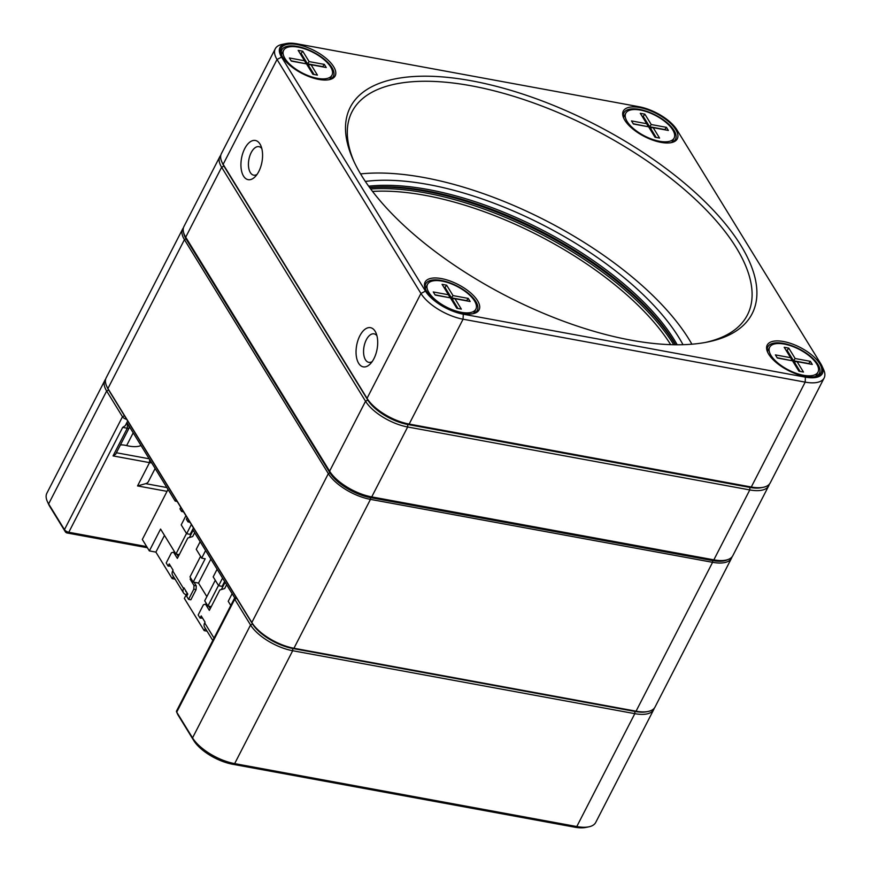 <?xml version="1.0" encoding="UTF-8"?>
<svg xmlns="http://www.w3.org/2000/svg" width="871" height="871" viewBox="0 0 871 871"><rect width="100%" height="100%" fill="white"/><g stroke="black" fill="none" stroke-linecap="round" stroke-linejoin="round"><path stroke-width="1.31" d="M358.634 363.283A19.924 10.387 100.4 0 1 360.398 334.791A19.924 10.387 100.4 0 1 375.967 332.896A19.924 10.387 100.4 0 1 370.251 363.936A19.924 10.387 100.4 0 1 358.634 363.283M243.521 176.094A19.924 10.387 100.4 0 1 245.274 147.602A19.924 10.387 100.4 0 1 260.843 145.697A19.924 10.387 100.4 0 1 255.127 176.737A19.924 10.387 100.4 0 1 243.521 176.094M275.269 48.787L221.365 153.655A35.319 15.101 27.2 0 0 221.844 161.919A35.319 15.101 27.2 0 0 223.139 164.347L367.039 398.341A35.319 15.101 27.2 0 0 409.163 424.068L751.281 487.009A35.319 15.101 27.2 0 0 763.236 487.303A35.319 15.101 27.2 0 0 770.236 482.882L824.129 378.003A35.319 15.101 -152.8 0 1 805.185 382.129L463.067 319.2A35.319 15.101 -152.8 0 1 420.943 293.462L277.032 59.478A35.319 15.101 -152.8 0 1 275.269 48.787A35.319 15.101 -152.8 0 1 282.258 44.356L286.265 43.55A31.704 13.544 27.2 0 0 281.573 57.116L425.484 291.11A31.704 13.544 27.2 0 0 463.285 314.202L805.403 377.143A31.704 13.544 27.2 0 0 821.984 366.016A31.704 13.544 27.2 0 0 820.82 363.838L676.919 129.844A31.704 13.544 27.2 0 0 639.118 106.752L296.989 43.811A31.704 13.544 27.2 0 0 286.265 43.55M768.745 354.257A30.343 12.967 -152.8 0 1 767.623 352.167A30.343 12.967 -152.8 0 1 800.133 347.409A30.343 12.967 -152.8 0 1 815.191 376.61A30.343 12.967 -152.8 0 1 768.745 354.257M426.616 291.317A30.343 12.967 -152.8 0 1 425.505 289.237A30.343 12.967 -152.8 0 1 458.015 284.469A30.343 12.967 -152.8 0 1 473.073 313.68A30.343 12.967 -152.8 0 1 426.616 291.317M282.716 57.334A30.343 12.967 -152.8 0 1 281.605 55.243A30.343 12.967 -152.8 0 1 314.115 50.485A30.343 12.967 -152.8 0 1 329.162 79.686A30.343 12.967 -152.8 0 1 282.716 57.334M624.834 120.263A30.343 12.967 -152.8 0 1 623.723 118.184A30.343 12.967 -152.8 0 1 656.233 113.415A30.343 12.967 -152.8 0 1 671.291 142.626A30.343 12.967 -152.8 0 1 624.834 120.263M361.585 175.594A225.905 96.539 -152.8 0 1 353.288 160.068A225.905 96.539 -152.8 0 1 595.328 124.618A225.905 96.539 -152.8 0 1 707.394 342.063A225.905 96.539 -152.8 0 1 361.585 175.594M763.236 487.303L761.232 487.706A33.512 14.317 -152.8 0 1 749.898 487.422L407.77 424.493A33.512 14.317 -152.8 0 1 367.812 400.072L223.912 166.089A33.512 14.317 -152.8 0 1 222.682 163.781L221.844 161.919M821.984 366.016L823.661 369.74A35.319 15.101 -152.8 0 1 824.129 378.003M705.368 342.445A222.279 94.993 27.2 0 0 747.394 314.997A222.279 94.993 27.2 0 0 593.118 128.908A222.279 94.993 27.2 0 0 352.004 111.793A222.279 94.993 27.2 0 0 354.149 161.941M691.901 344.197A222.279 94.993 27.2 0 0 360.561 173.917M365.341 181.44A210.129 89.8 -152.8 0 1 683.006 344.687M328.389 79.827A28.983 12.39 27.2 0 0 333.397 76.354A28.983 12.39 27.2 0 0 331.949 67.579A28.983 12.39 27.2 0 0 305.22 48.602A28.983 12.39 27.2 0 0 281.845 49.854A28.983 12.39 27.2 0 0 281.943 55.962M331.982 75.167A27.175 11.617 27.2 0 0 330.621 66.936A27.175 11.617 27.2 0 0 305.558 49.146A27.175 11.617 27.2 0 0 283.641 50.322A27.175 11.617 27.2 0 0 302.498 73.077A27.175 11.617 27.2 0 0 331.982 75.167L329.815 79.359A28.983 12.39 27.2 0 0 329.826 79.337M670.507 142.768A28.983 12.39 27.2 0 0 675.526 139.295A28.983 12.39 27.2 0 0 655.406 115.026A28.983 12.39 27.2 0 0 623.963 112.794A28.983 12.39 27.2 0 0 624.061 118.892M814.418 376.751A28.983 12.39 27.2 0 0 819.426 373.278A28.983 12.39 27.2 0 0 799.306 349.021A28.983 12.39 27.2 0 0 767.874 346.789A28.983 12.39 27.2 0 0 767.972 352.886M815.855 376.283A28.983 12.39 27.2 0 0 815.855 376.272L818 372.091A27.175 11.617 27.2 0 0 816.639 363.86A27.175 11.617 27.2 0 0 791.587 346.07A27.175 11.617 27.2 0 0 769.67 347.246A27.175 11.617 27.2 0 0 788.527 370.001A27.175 11.617 27.2 0 0 818 372.091M767.525 351.427A28.983 12.39 27.2 0 0 767.503 351.427L769.67 347.246M473.737 313.331A28.983 12.39 -152.8 0 1 473.737 313.342L475.882 309.151A27.175 11.617 27.2 0 0 474.521 300.93A27.175 11.617 27.2 0 0 449.469 283.129A27.175 11.617 27.2 0 0 427.541 284.316A27.175 11.617 27.2 0 0 446.409 307.06A27.175 11.617 27.2 0 0 475.882 309.151M427.541 284.316L425.386 288.508A28.983 12.39 -152.8 0 1 425.396 288.486M472.289 313.81A28.983 12.39 27.2 0 0 477.308 310.348A28.983 12.39 27.2 0 0 475.86 301.573A28.983 12.39 27.2 0 0 449.131 282.585A28.983 12.39 27.2 0 0 425.745 283.848A28.983 12.39 27.2 0 0 425.843 289.945M675.384 344.764A208.321 89.027 27.2 0 0 369.718 187.679M261.801 148.538A14.491 7.556 -79.6 0 0 258.937 146.666A14.491 7.556 -79.6 0 0 249.814 155.898A14.491 7.556 -79.6 0 0 250.325 172.567A14.491 7.556 -79.6 0 0 253.69 175.169A14.491 7.556 -79.6 0 0 257.032 174.429M376.925 335.727A14.491 7.556 -79.6 0 0 374.062 333.854A14.491 7.556 -79.6 0 0 364.938 343.087A14.491 7.556 -79.6 0 0 365.45 359.756A14.491 7.556 -79.6 0 0 368.814 362.358A14.491 7.556 -79.6 0 0 372.157 361.617M369.576 187.472A206.514 88.254 -152.8 0 1 675.635 344.764M677.213 344.774A206.514 88.254 27.2 0 0 368.651 186.187M370.698 188.996A208.321 89.027 -152.8 0 1 673.74 344.742M725.804 560.14L723.801 560.543A33.512 14.317 -152.8 0 1 712.467 560.26L370.349 497.319A33.512 14.317 -152.8 0 1 330.381 472.909L186.481 238.915A33.512 14.317 -152.8 0 1 185.251 236.618L184.412 234.756A35.319 15.101 27.2 0 0 185.708 237.184L329.608 471.167A35.319 15.101 27.2 0 0 371.732 496.906L713.85 559.846A35.319 15.101 27.2 0 0 725.804 560.14A35.319 15.101 27.2 0 0 732.805 555.709L768.734 485.789A35.319 15.101 -152.8 0 1 749.789 489.927L407.661 426.986A35.319 15.101 -152.8 0 1 365.548 401.248L221.637 167.265A35.319 15.101 -152.8 0 1 219.873 156.573A35.319 15.101 -152.8 0 1 220.809 155.212M769.3 484.243A35.319 15.101 -152.8 0 1 768.734 485.789M219.873 156.573L183.944 226.493A35.319 15.101 27.2 0 0 184.412 234.756M670.692 344.655A206.514 88.254 27.2 0 0 372.538 191.435M222.301 162.877A33.512 14.317 27.2 0 0 223.912 166.089L367.812 400.072A33.512 14.317 27.2 0 0 407.77 424.493L749.898 487.422A33.512 14.317 27.2 0 0 762.19 487.488M435.184 295.073L433.268 291.959L448.478 294.757L442.076 284.349L446.638 285.187L453.04 295.596L468.239 298.394L470.155 301.508L454.956 298.709L461.347 309.107L456.785 308.269L450.394 297.871L435.184 295.073M457.972 308.486L452.049 298.851L451.57 299.776M468.239 298.394L466.616 300.604L451.407 297.806L450.928 298.742M453.04 295.596L451.407 297.806L445.016 287.408L444.526 288.345M446.638 285.187L445.016 287.408L443.818 287.19M435.01 294.79L449.763 297.762M454.956 298.709L452.049 298.851M449.882 297.534L448.478 294.757M777.313 358.014L775.386 354.889L790.596 357.687L784.205 347.289L788.767 348.128L795.158 358.525L810.368 361.323L812.284 364.448L797.074 361.65L803.476 372.048L798.914 371.209L792.512 360.812L777.313 358.014M800.101 371.427L794.167 361.781L793.688 362.717M810.368 361.323L808.734 363.545L793.525 360.746L793.046 361.683M795.158 358.525L793.525 360.746L787.134 350.349L786.655 351.274M788.767 348.128L787.134 350.349L785.947 350.131M777.139 357.731L791.891 360.692M797.074 361.65L794.167 361.781M792.011 360.463L790.596 357.687M672.739 129.877A27.175 11.617 27.2 0 0 647.686 112.076A27.175 11.617 27.2 0 0 625.759 113.263A27.175 11.617 27.2 0 0 644.627 136.007A27.175 11.617 27.2 0 0 674.1 138.097A27.175 11.617 27.2 0 0 672.739 129.877M633.402 124.02L631.486 120.906L646.696 123.704L640.294 113.306L644.856 114.145L651.258 124.542L666.457 127.34L668.373 130.454L653.174 127.656L659.565 138.064L655.003 137.215L648.612 126.818L633.402 124.02M656.19 137.444L650.267 127.797L649.788 128.734M666.457 127.34L664.834 129.55L649.624 126.752L649.145 127.689M651.258 124.542L649.624 126.752L643.234 116.355L642.744 117.291M644.856 114.145L643.234 116.355L642.036 116.137M633.228 123.736L647.98 126.709M653.174 127.656L650.267 127.797M648.1 126.48L646.696 123.704M291.284 61.09L289.368 57.965L304.567 60.763L298.176 50.366L302.738 51.204L309.129 61.601L324.339 64.4L326.255 67.524L311.045 64.726L317.447 75.124L312.885 74.285L306.494 63.888L291.284 61.09M314.072 74.503L308.138 64.857L307.659 65.793M324.339 64.4L322.706 66.621L307.507 63.823L307.028 64.748M309.129 61.601L307.507 63.823L301.105 53.425L300.626 54.35M302.738 51.204L301.105 53.425L299.918 53.207M291.11 60.807L305.863 63.768M311.045 64.726L308.138 64.857M305.982 63.539L304.567 60.763M732.032 556.874A35.319 15.101 -152.8 0 1 731.531 558.18A35.319 15.101 -152.8 0 1 712.587 562.318L370.458 499.377A35.319 15.101 -152.8 0 1 328.334 473.65L184.434 239.656A35.319 15.101 -152.8 0 1 182.67 228.964A35.319 15.101 -152.8 0 1 183.433 227.799M182.67 228.964L106.164 377.84A35.319 15.101 27.2 0 0 106.632 386.103A35.319 15.101 27.2 0 0 107.928 388.531L251.828 622.515A35.319 15.101 27.2 0 0 293.952 648.253L636.07 711.182A35.319 15.101 27.2 0 0 648.024 711.487A35.319 15.101 27.2 0 0 655.025 707.056L731.531 558.18M648.024 711.487L646.63 711.759A34.056 14.557 -152.8 0 1 635.101 711.476L292.983 648.536A34.056 14.557 -152.8 0 1 252.372 623.734L108.461 389.74A34.056 14.557 -152.8 0 1 107.22 387.399L106.632 386.103M183.672 232.786A34.056 14.557 27.2 0 0 186.024 238.839L329.924 472.822A34.056 14.557 27.2 0 0 370.534 497.635L712.663 560.576A34.056 14.557 27.2 0 0 727.84 559.596M147.406 547.739L66.708 532.9L65.619 532.235L49.799 506.497A32.608 13.936 -152.8 0 1 48.602 504.255L47.339 501.467A35.319 15.101 27.2 0 0 48.634 503.895L64.465 529.633A3.626 1.546 27.2 0 0 68.787 532.268L146.698 546.607M654.252 708.221A35.319 15.101 -152.8 0 1 653.751 709.527A35.319 15.101 -152.8 0 1 634.807 713.665L292.678 650.724A35.319 15.101 -152.8 0 1 250.554 624.997L234.724 599.248A3.626 1.546 -152.8 0 1 234.549 598.159L176.53 711.041A3.626 1.546 27.2 0 0 176.573 711.89A3.626 1.546 27.2 0 0 176.715 712.14L192.545 737.879A35.319 15.101 27.2 0 0 234.658 763.617L576.787 826.546A35.319 15.101 27.2 0 0 588.742 826.851L585.737 827.45A32.608 13.936 -152.8 0 1 574.697 827.178L232.579 764.237A32.608 13.936 -152.8 0 1 193.7 740.481L177.815 714.623M126.034 424.231L127.928 424.242M127.95 424.264L129.093 426.823A3.626 1.546 -152.8 0 1 129.169 426.964A3.626 1.546 -152.8 0 1 129.213 427.813A3.626 1.546 -152.8 0 1 127.275 428.238L122.691 427.389L125.261 425.734L127.689 421.009M167.047 491.353L137.542 485.931L145.707 483.655L166.873 487.553M151.728 462.926A18.117 7.741 -152.8 0 1 149.518 462.621L113.045 455.914L115.625 454.259L129.213 427.813M133.209 432.811L126.643 445.582A28.079 11.998 27.2 0 0 141.026 445.517M126.643 445.582A18.117 7.741 27.2 0 0 120.427 444.918M116.398 452.757L149.181 458.788M126.676 419.354A3.626 1.546 -152.8 0 1 122.484 416.741L106.654 391.003A35.319 15.101 -152.8 0 1 104.89 380.311A35.319 15.101 -152.8 0 1 105.652 379.146M155.136 468.478L148.375 481.619A18.117 7.741 -152.8 0 1 145.707 483.655M128.287 424.808A18.117 7.741 27.2 0 0 128.451 425.375M104.89 380.311L46.871 493.204A35.319 15.101 27.2 0 0 47.339 501.467M588.742 826.851A35.319 15.101 27.2 0 0 595.731 822.42L653.751 709.527M234.549 598.159A3.626 1.546 -152.8 0 1 235.268 597.702L236.237 597.506M173.362 576.384L172.197 578.638L175.071 579.161M172.197 578.638L155.887 552.116L149.355 550.908L142.321 539.476L168.027 489.437M205.338 628.372L204.173 630.626L184.347 598.388L187.123 592.999M204.173 630.626L207.048 631.159M164.477 535.404L155.887 552.116M179.284 554.642L175.931 554.021L160.58 529.067L149.355 550.908M206.863 596.635L198.523 583.08L193.199 582.1L189.998 576.896L200.57 556.34M211.261 606.641L207.908 606.02L204.707 600.816L215.279 580.26M186.492 533.466L175.931 554.021M193.133 530.254L189.399 537.527M185.926 515.697L181.212 524.875L186.644 533.716L190.15 534.359L193.449 527.924M218.479 585.464L207.908 606.02M200.167 541.686L196.247 549.307L201.68 558.148L205.175 558.79L193.199 582.1M186.644 533.716L191.37 524.538M201.68 558.148L205.6 550.526M210.858 559.073L198.523 583.08M217.108 569.242L213.188 576.874L218.632 585.704L222.551 578.083M224.631 581.469L222.127 586.357L218.632 585.704M232.143 593.684L228.224 601.306L230.782 605.476M226.634 584.724L224.674 588.546L219.808 589.994L209.334 610.397L205.491 604.147L203.411 604.779L198.174 614.97L200.09 618.094L202.573 618.116M210.249 608.6L208.757 606.172M200.09 618.094L201.212 615.906L205.055 622.144L204.674 622.874A6.337 4.682 -31.6 0 0 204.598 627.174L212.785 640.49M225.11 582.253L221.376 589.525M206.917 604.42L205.491 604.147M194.658 532.725L192.698 536.547L187.831 538.006L177.357 558.398L173.514 552.16L171.435 552.78L166.198 562.971L168.114 566.096L170.596 566.117M178.272 556.602L176.78 554.174M186.285 594.632A6.337 4.682 -31.6 0 1 183.487 592.857A6.337 4.682 -31.6 0 1 183.574 588.556L183.944 587.827L187.788 594.066L186.655 596.254L188.582 599.379L190.858 599.792L196.095 589.602L196.258 585.856L194.048 582.253M168.114 566.096L169.235 563.907L173.068 570.146L172.698 570.875A6.337 4.682 -31.6 0 0 172.621 575.176L183.487 592.857M185.501 590.364A3.626 2.678 148.4 0 0 185.806 591.431A3.626 2.678 148.4 0 0 186.623 592.193M188.582 599.379L193.819 589.177L193.983 585.432L190.15 579.193L190.716 578.072M191.576 579.455L190.15 579.193M196.258 585.856L193.983 585.432M196.095 589.602L193.819 589.177M174.94 552.421L173.514 552.16M126.894 422.555L175.18 501.075L175.986 499.519M177.249 501.576A6.794 2.907 27.2 0 0 175.18 501.075M183.639 511.985A6.794 2.907 27.2 0 0 181.582 511.473L179.97 508.849L180.765 507.303M181.582 511.473L182.377 509.927M190.041 522.382A6.794 2.907 27.2 0 0 187.973 521.871L186.372 519.258L187.167 517.701M187.973 521.871L188.778 520.325M234.745 597.92L192.763 529.655L193.558 528.109M281.573 57.116L277.032 59.478L223.139 164.347L223.912 166.089L221.637 167.265L185.708 237.184L186.481 238.915M330.381 472.909L329.608 471.167L365.548 401.248L367.812 400.072L367.039 398.341L420.943 293.462L425.484 291.11M463.285 314.202L463.067 319.2L409.163 424.068L407.77 424.493L407.661 426.986L371.732 496.906L370.349 497.319M712.467 560.26L713.85 559.846L749.789 489.927L749.898 487.422L751.281 487.009L805.185 382.129L805.403 377.143M635.101 711.476L636.07 711.182L712.587 562.318L712.663 560.576M370.534 497.635L370.458 499.377L293.952 648.253L292.983 648.536M252.372 623.734L251.828 622.515L328.334 473.65L329.924 472.822M186.024 238.839L184.434 239.656L107.928 388.531L108.461 389.74M113.045 455.914L127.275 428.238L127.438 424.493M122.691 427.389L68.787 532.268L66.708 532.9M137.542 485.931L149.518 462.621L149.649 459.55M65.619 532.235L64.465 529.633L122.484 416.741L124.444 415.728M108.614 389.99L106.654 391.003L48.634 503.895L49.799 506.497M574.697 827.178L576.787 826.546L634.807 713.665L634.894 711.444M292.776 648.503L292.678 650.724L234.658 763.617L232.579 764.237M193.7 740.481L192.545 737.879L250.554 624.997L252.525 623.974M236.694 598.235L234.724 599.248L176.715 712.14L177.869 714.743M214.026 638.084L204.674 622.874M183.574 588.556L172.698 570.875M625.759 113.263L623.603 117.454M674.1 138.097L671.944 142.3M283.641 50.322L281.485 54.525M127.961 424.275L129.169 426.964M177.836 714.688L176.573 711.89"/></g></svg>
